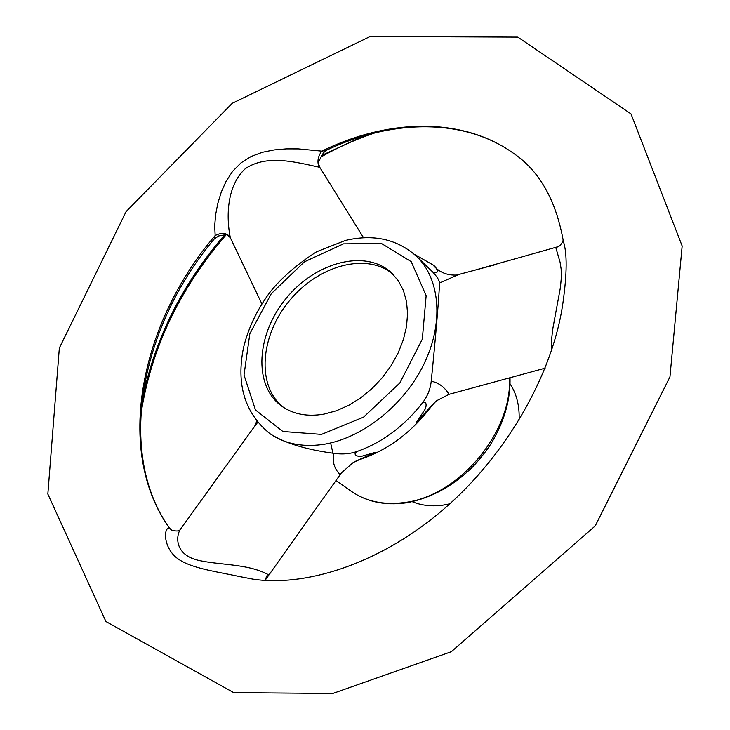 <?xml version="1.0" encoding="UTF-8"?>
<svg xmlns="http://www.w3.org/2000/svg" width="730" height="730" viewBox="0 0 730 730"><rect width="100%" height="100%" fill="white"/><g stroke="black" fill="none" stroke-linecap="round" stroke-linejoin="round"><path stroke-width="1.09" d="M412.304 501.702C421.593 505.525 431.804 506.675 442.955 505.142L449.789 503.819M519.094 420.188C519.705 406.163 516.694 394.008 510.051 383.743M392.977 274.252C366.843 251.959 318.462 265.282 289.591 300.55C260.309 335.462 256.212 385.476 282.966 407.021M269.744 433.538C244.778 413.116 236.046 384.482 243.528 347.626C248.382 327.651 257.416 308.899 270.629 291.389C282.118 277.263 297.438 264.059 316.592 251.768L345.445 240.435C373.559 233.846 397.266 239.139 416.575 256.339C440.309 278.997 444.068 323.39 423.564 364.9C403.142 406.409 360.766 439.277 321.976 444.588C301.463 447.216 284.061 443.53 269.744 433.538L270.556 434.113C285.275 443.265 306.408 449.671 333.957 453.339C342.644 454.589 350.655 453.85 357.992 451.131C351.084 454.106 358.147 457.646 362.554 456.013L375.612 452.253L353.22 462.51L341.439 472.858L265.291 580.076M257.654 422.369L253.237 428.273M181.222 528.155L180.319 529.378C175.866 536.294 174.808 554.097 197 559.974C218.352 565.312 246.685 563.323 267.627 574.291L268.512 574.848M340.134 474.673C334.185 468.687 332.132 461.579 333.957 453.339M254.606 426.329L254.834 425.864M255.491 424.422L256.677 421.183M323.828 414.147L336.274 410.808L348.712 405.314L360.766 397.823L372.072 388.533L382.264 377.729L391.052 365.748L398.151 352.946L403.352 339.715L406.528 326.465L407.577 313.59L406.519 301.472L403.407 290.449L398.352 280.822L391.535 272.847C365.821 248.83 316.008 261.842 286.479 297.959C256.467 333.692 252.945 385.057 281.315 405.862C292.858 414.193 307.038 416.958 323.828 414.147M434.697 402.312L416.547 422.077L424.395 410.351C427.351 406.473 426.539 398.297 421.383 404.274C427.059 397.357 430.344 389.665 431.229 381.197C435.454 339.888 439.588 290.43 439.469 283.03C439.496 280.612 437.27 276.962 432.799 272.089C441.248 275.146 435.865 265.957 432.598 264.698L433.127 265.099C439.004 272.153 446.824 275.475 456.606 275.055L494.246 264.99M421.383 404.274C403.38 426.731 382.246 442.353 357.992 451.131M416.575 256.339L432.799 272.089M261.878 303.89L230.397 237.852L227.066 234.467L218.763 235.927L214.291 238.938M363.586 237.779L319.786 167.334L318.974 167.152C296.654 162.37 266.642 153.975 245.243 168.749C226.2 186.351 226.382 218.033 230.224 237.177L230.397 237.852M414.357 254.296L432.498 264.616M326.118 150.417L323.417 152.835L318.134 162.525L319.786 167.334M458.431 274.635L439.469 283.03M431.229 381.197C438.611 382.675 444.552 387.055 449.06 394.328L545.118 368.166M551.625 350.3L551.552 340.317L552.555 330.106L560.403 287.574L561.343 277.582L561.142 269.041L560.083 262.243L555.986 248.209L557.483 246.84M449.06 394.328L436.339 400.861L416.547 422.077M241.283 576.946L240.188 576.691C213.744 570.951 185.128 567.767 173.421 554.809C162.69 542.837 164.46 526.969 169.469 528.128L169.424 527.991C116.006 453.038 140.507 326.465 214.246 238.993L215.168 235.553L214.702 225.716L215.633 214.702L217.805 203.414L221.245 192.154L226.099 181.286L232.633 171.304L241.028 162.845L251.129 156.485L262.326 152.305L274.133 149.915L286.178 148.883L298.406 148.893L321.857 151.137L326.337 150.307C391.91 119.008 464.189 117.813 513.756 153.482C462.218 116.526 388.077 118.634 321.857 151.137C317.961 156.138 316.993 161.476 318.974 167.152M563.049 239.148L563.405 241.484C567.219 253.191 567.064 273.65 562.939 302.84L561.863 309.62M375.612 452.253L355.848 461.123M230.224 237.177C226.738 232.797 221.719 232.259 215.168 235.553C140.124 323.062 114.254 451.058 169.469 528.128L171.632 530.135M267.627 574.291L264.899 580.377M330.644 442.973L333.51 455.83M510.024 377.72C510.507 398.489 504.977 419.102 493.443 439.56C489.337 447.052 482.667 455.921 473.423 466.151C453.102 486.244 430.554 498.49 405.77 502.897C384.692 505.726 366.451 501.802 351.066 491.144C365.885 501.473 383.679 505.269 404.447 502.523C458.44 496.427 512.332 432.507 509.458 377.875M343.465 243.866L381.507 243.51L411.218 261.659L426.147 295.677L422.323 339.167L399.894 382.903L363.567 417.14L321.492 434.396L282.884 431.494L255.482 409.986L244.012 375.037L249.833 333.738L271.295 293.67L304.419 261.815L343.465 243.866M363.878 135.88L321.702 155.426M225.068 234.348C181.004 285.393 153.181 341.987 141.593 404.128M256.686 421.192L255.026 425.727L180.319 529.378C179.261 531.23 176.35 531.476 171.605 530.117M335.992 480.468L351.066 491.144M375.01 132.86C356.432 139.047 338.273 147.159 320.552 157.196M226.501 234.376C179.297 288.934 150.69 349.351 140.689 415.625M513.756 153.482C539.58 171.103 556.123 200.44 563.405 241.484L563.14 240.225C562.83 241.712 560.047 247.05 556.725 247.068L470.093 271.496M233.709 692.642L105.905 621.513L47.842 494.046L59.34 348.027L126.071 211.627L232.24 103.304L370.147 36.5L517.826 37.12L631.012 113.916L682.158 246.01L669.948 376.89L595.215 525.919L451.359 651.698L332.752 693.5L233.709 692.642M561.872 309.584L562.939 302.84C552.911 374.463 505.288 458.093 439.469 512.77C376.288 565.467 303.342 586.957 252.963 579.145L240.188 576.691M360.62 459.261C388.424 449.753 412.14 431.941 431.768 405.834M171.523 530.062L169.442 528.009"/></g></svg>
